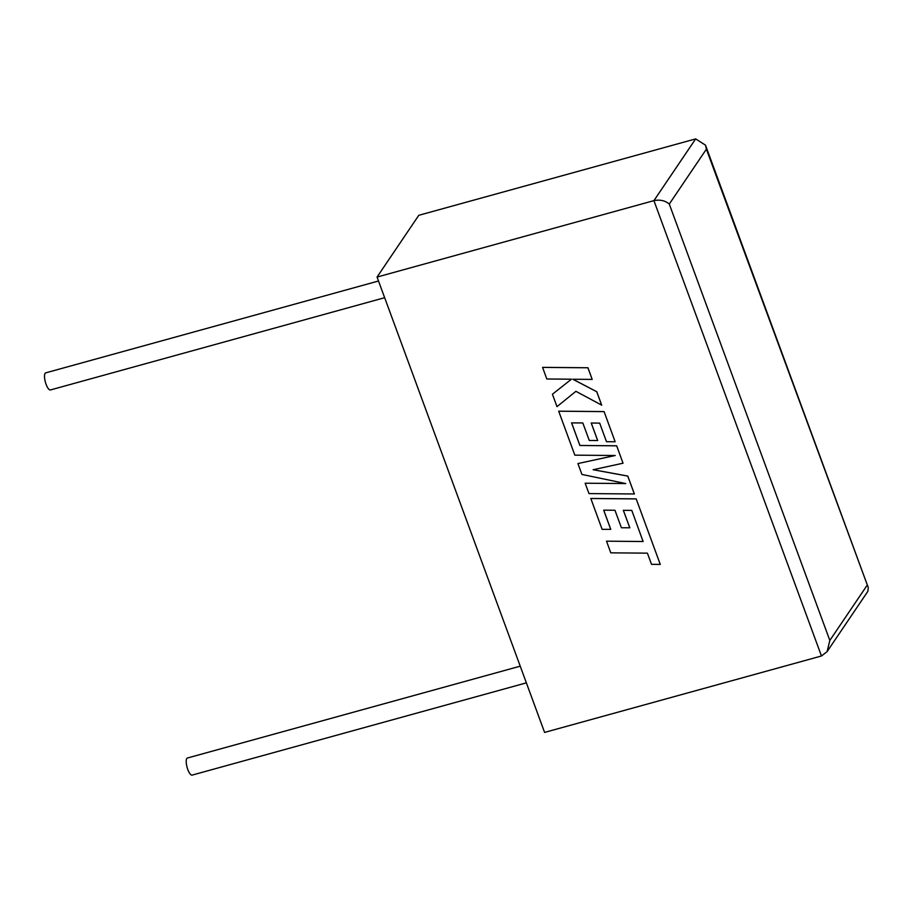 <?xml version="1.0" encoding="UTF-8"?>
<svg xmlns="http://www.w3.org/2000/svg" width="914" height="914" viewBox="0 0 914 914"><rect width="100%" height="100%" fill="white"/><g stroke="black" fill="none" stroke-linecap="round" stroke-linejoin="round"><path stroke-width="1.37" d="M520.226 666.169L187.404 758.026A8.866 2.765 74.6 0 0 187.793 769.485A8.866 2.765 74.6 0 0 192.123 775.106L526.361 682.861M384.657 297.701L50.419 389.958A8.866 2.765 -105.4 0 1 46.088 384.326A8.866 2.765 -105.4 0 1 45.7 372.866L378.51 281.009M377.059 277.056L544.595 732.411L821.458 655.989L653.921 200.634L377.059 277.056L418.795 215.304L695.657 138.894L705.494 145.155L706.385 149.176L669.276 204.062C665.164 200.577 660.045 199.435 653.921 200.634L695.657 138.894M669.276 204.062L829.832 640.44L827.101 651.613L821.458 655.989M827.101 651.613L867.854 591.335L868.3 587.645L706.385 149.176M601.686 405.188L596.739 391.752L572.85 379.253L592.192 379.401L587.942 367.748L542.573 367.359L546.812 379.002L571.444 379.196L552.422 394.242L556.992 406.65L575.911 391.318L601.709 405.153L596.762 391.718L572.941 379.253M592.192 379.401L587.919 367.782L542.55 367.394M571.444 379.196L552.422 394.242M634.35 493.994L627.769 476.091L593.117 469.727L623.028 463.204L616.664 445.792L579.91 445.472L571.604 422.885L582.835 422.965L589.279 440.468L597.687 440.502L591.255 423.022L599.675 423.125L606.508 441.713L615.133 441.759L604.074 411.586L558.683 411.174L574.837 455.161L615.236 455.503L577.922 463.558L581.932 474.435L625.747 483.563L585.166 483.22L588.982 493.594L634.373 493.96L627.792 476.057L593.209 469.716M623.028 463.204L616.664 445.792M616.63 445.826L579.91 445.472M579.887 445.506L571.57 422.885M597.665 440.537L591.221 423.022M615.133 441.759L604.074 411.586M558.66 411.209L604.051 411.62M615.099 455.503L577.922 463.558M625.576 483.529L585.166 483.22M631.78 510.4L643.113 541.534L606.519 541.179L610.781 552.844L647.398 553.153L651.499 564.326L660.262 564.406L636.19 498.873L590.81 498.473L602.12 529.332L610.769 529.343L603.72 510.172L614.951 510.252L621.394 527.755L629.803 527.778L623.371 510.309L631.78 510.4M643.102 541.499L606.519 541.179M660.262 564.406L636.19 498.873M636.167 498.907L590.787 498.507M610.746 529.377L603.686 510.172M629.78 527.812L623.337 510.309M829.832 640.44L866.94 585.554M705.494 145.155L868.3 587.645"/></g></svg>

